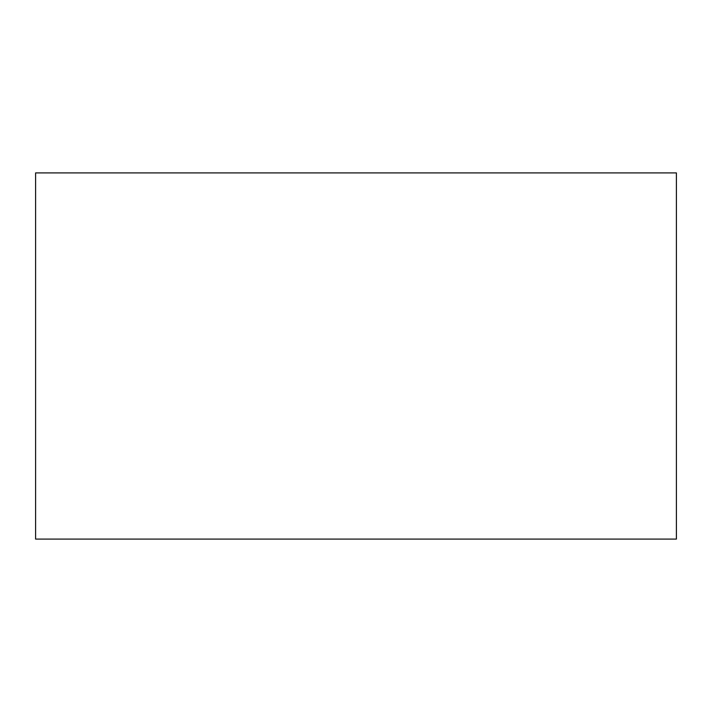 <?xml version="1.0" encoding="UTF-8"?>
<svg xmlns="http://www.w3.org/2000/svg" width="712" height="712" viewBox="0 0 712 712"><rect width="100%" height="100%" fill="white"/><g stroke="black" fill="none" stroke-linecap="round" stroke-linejoin="round"><path stroke-width="1.07" d="M35.6 539.082L35.6 172.918L676.4 172.918L676.4 539.082L35.6 539.082"/></g></svg>
